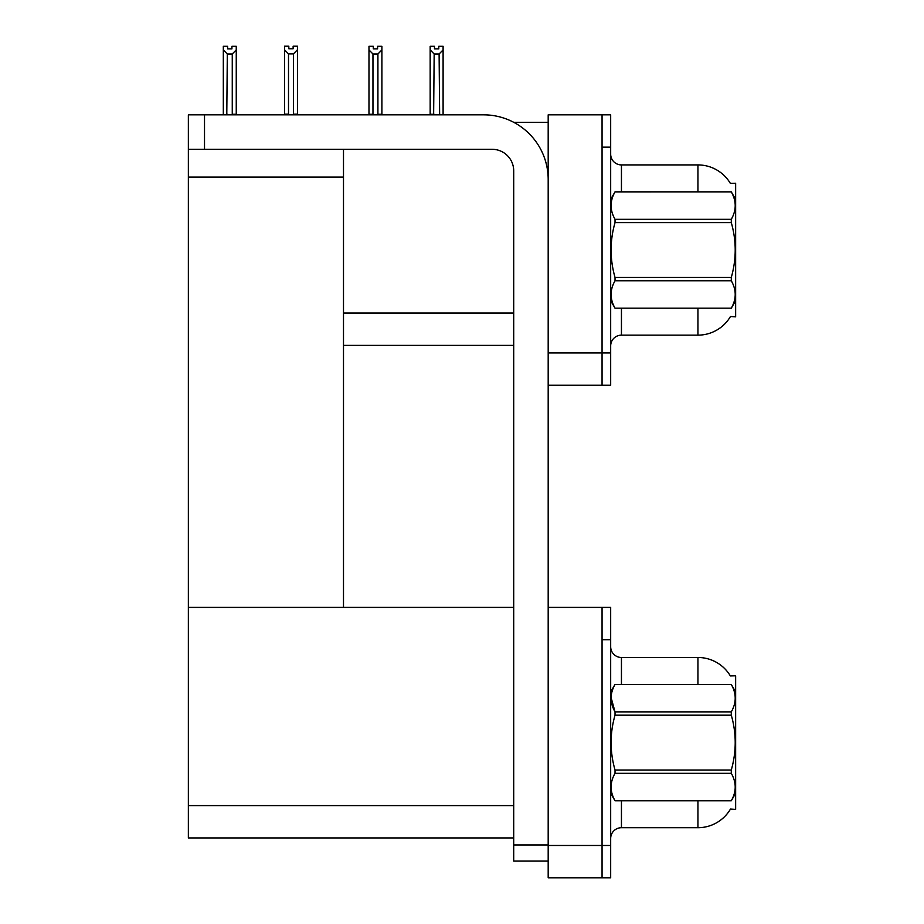 <?xml version="1.0" encoding="UTF-8"?>
<svg xmlns="http://www.w3.org/2000/svg" width="924" height="924" viewBox="0 0 924 924"><rect width="100%" height="100%" fill="white"/><g stroke="black" fill="none" stroke-linecap="round" stroke-linejoin="round"><path stroke-width="1.39" d="M513.848 122.372L548.186 122.372M602.055 607.391L602.055 877.8L610.672 877.8L610.672 607.391L548.186 607.391L548.186 114.83L602.055 114.83L602.055 385.239L548.186 385.239L548.186 352.922L602.055 352.922L602.055 385.239L610.672 385.239L610.672 352.922L602.055 352.922L602.055 147.147L610.672 147.147L610.672 352.922M343.497 345.38L513.709 345.38M730.353 183.368A37.711 37.711 0 0 0 697.943 164.922A37.711 37.711 0 0 1 730.353 183.368L735.643 183.241L735.643 316.828L730.468 316.505A37.711 37.711 0 0 1 697.943 335.146A37.711 37.711 0 0 0 730.272 316.828M343.497 177.096L343.497 607.391L188.357 607.391L188.357 177.096L343.497 177.096L343.497 149.307M188.357 177.096L188.357 114.83L204.516 114.83L204.516 149.307L492.169 149.307A21.552 21.552 0 0 1 513.709 170.848L513.709 844.94L548.186 844.94M548.186 385.239L548.186 877.8L602.055 877.8L602.055 639.708L610.672 639.708M343.497 607.391L513.709 607.391M188.357 607.391L188.357 837.941L513.709 837.941M730.353 675.929A37.711 37.711 0 0 0 697.943 657.484A37.711 37.711 0 0 1 730.353 675.929L735.643 675.802L735.643 809.389L730.468 809.066A37.711 37.711 0 0 1 697.943 827.708A37.711 37.711 0 0 0 730.272 809.389M610.672 345.911A10.776 10.776 0 0 1 621.448 335.146L697.943 335.146L697.943 308.212M697.943 191.857L697.943 164.922A37.711 37.711 0 0 1 730.272 183.241A37.711 37.711 0 0 0 697.943 164.922L621.448 164.922A10.776 10.776 0 0 1 610.672 154.146A10.776 10.776 0 0 0 621.448 164.922L621.448 191.857M602.055 114.83L610.672 114.83L610.672 147.147M610.672 838.472A10.776 10.776 0 0 1 621.448 827.708L697.943 827.708L697.943 800.773M697.943 684.418L697.943 657.484L621.448 657.484A10.776 10.776 0 0 1 610.672 646.708A10.776 10.776 0 0 0 621.448 657.484L621.448 684.418M439.639 114.83L439.108 53.996L434.164 53.996L430.168 49.896L430.168 46.304L434.476 46.304L434.476 48.868L438.784 48.868L434.476 48.868M438.784 48.868L438.784 46.304L443.104 46.304L443.104 49.896L439.108 53.996M439.108 114.287L443.104 114.83L443.104 49.896M434.164 53.996L433.633 114.83M430.168 49.896L430.168 114.83M434.164 114.287L430.168 114.287M377.593 48.868L373.284 48.868L377.593 48.868L377.593 46.304L381.901 46.304L381.901 49.896L377.916 53.996L372.961 53.996L372.961 114.287L368.976 114.287L368.976 49.896L372.961 53.996M368.976 49.896L368.976 46.304L373.284 46.304L373.284 48.868M381.901 49.896L381.901 114.287L377.916 114.287L377.916 53.996M293.451 53.892L288.507 53.892L284.511 49.781L284.511 46.2L288.819 46.2L288.819 48.753L293.127 48.753L293.127 46.2L297.447 46.2L297.447 49.781L293.451 53.892L293.451 114.183L297.447 114.183L297.447 114.83M297.447 114.183L297.447 49.781M288.507 53.892L288.507 114.183L284.511 114.183L284.511 114.83M288.507 114.183L287.872 114.83M284.511 49.781L284.511 114.183L284.511 49.781M293.127 48.753L288.819 48.753M231.936 48.868L227.627 48.868L231.936 48.868L231.936 46.304L236.255 46.304L236.255 114.287L232.259 114.287L232.259 53.996L227.316 53.996L226.784 114.83M227.316 114.287L223.319 114.83L223.319 46.304L227.627 46.304L227.627 48.868M236.255 49.896L232.259 53.996M227.316 53.996L223.319 49.896M548.186 861.099L513.709 861.099L513.709 844.94M548.186 179.464A64.645 64.645 0 0 0 483.552 114.83L204.516 114.83M204.516 149.307L188.357 149.307M735.643 199.399L731.288 191.857L615.026 191.892C609.817 200.993 609.817 210.129 615.026 219.311L615.026 222.615C609.805 240.841 609.805 259.124 615.026 277.454L615.026 280.757C609.817 289.859 609.817 298.995 615.026 308.177L731.288 308.177C736.509 299.076 736.509 289.94 731.288 280.757L615.026 280.757M615.026 219.311L731.288 219.311C736.509 210.21 736.509 201.062 731.288 191.892M731.288 219.311L731.288 222.615L615.026 222.615M615.026 277.454L731.288 277.454C736.509 259.124 736.509 240.841 731.288 222.615M731.288 277.454L731.288 280.757M735.643 300.67L731.288 308.212M610.672 199.399L615.026 191.857L731.288 191.857M610.672 300.67L615.026 308.212M615.026 308.177L731.288 308.177M735.643 691.961L731.288 684.418L615.026 684.453C609.817 693.554 609.817 702.69 615.026 711.873L615.026 715.176C609.805 733.402 609.805 751.686 615.026 770.015L615.026 773.319C609.817 782.42 609.817 791.556 615.026 800.738L731.288 800.738C736.509 791.637 736.509 782.501 731.288 773.319L615.026 773.319M611.076 697.481L615.026 711.873L731.288 711.873C736.509 702.771 736.509 693.624 731.288 684.453M731.288 711.873L731.288 715.176L615.026 715.176M615.026 770.015L731.288 770.015C736.509 751.686 736.509 733.402 731.288 715.176M731.288 770.015L731.288 773.319M610.672 793.231L615.026 800.773L731.288 800.773L735.643 793.231M610.672 691.961L615.026 684.418L731.288 684.418M343.497 313.063L513.709 313.063M548.186 845.483L610.672 845.483M188.357 805.613L513.709 805.613M621.448 308.212L621.448 335.146M621.448 800.773L621.448 827.708"/></g></svg>
